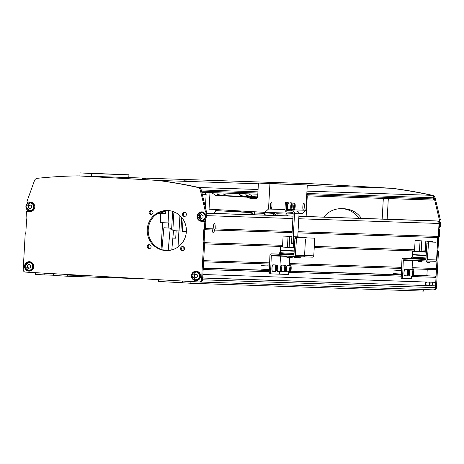 <?xml version="1.0" encoding="UTF-8"?>
<svg xmlns="http://www.w3.org/2000/svg" width="464" height="464" viewBox="0 0 464 464"><rect width="100%" height="100%" fill="white"/><g stroke="black" fill="none" stroke-linecap="round" stroke-linejoin="round"><path stroke-width="0.7" d="M426.59 285.459A1.943 1.902 91.9 0 1 426.428 282.031M425.964 282.019A1.914 1.868 -88.1 0 0 426.149 285.447M215.139 228.909A4.715 0.998 93.3 0 0 215.18 228.323A4.715 0.998 93.3 0 0 214.455 223.578A4.715 0.998 93.3 0 0 213.191 228.253A4.715 0.998 93.3 0 0 213.162 228.845L212.587 229.987A4.715 0.998 93.3 0 0 213.341 232.963A4.715 0.998 93.3 0 0 214.432 230.051L215.139 228.909L292.163 231.501M213.162 228.845L205.436 228.584L206.016 218.196L205.436 228.584L204.792 229.726L205.436 228.584L204.438 228.549L204.833 221.485L201.382 221.287A4.715 4.611 -88.1 0 1 197.038 216.369A4.715 4.611 -88.1 0 1 201.91 211.868L205.361 212.065L205.39 211.474L200.291 190.054A3.538 3.457 -88.1 0 0 197.67 187.439A471.714 461.059 -88.1 0 0 157.487 180.397L78.08 175.879A471.714 461.059 -88.1 0 0 37.369 178.309A3.538 3.457 -88.1 0 0 34.475 180.612L27.016 201.318L26.987 201.904L30.438 202.101A4.715 4.611 -88.1 0 1 34.777 207.077A4.715 4.611 -88.1 0 1 29.911 211.52L26.46 211.323L26.065 218.387L26.576 219.6L25.851 232.551L25.207 233.699L23.2 269.607A2.361 2.303 -88.1 0 0 25.369 272.095L199.143 281.99A2.361 2.303 -88.1 0 0 201.573 279.769L203.58 243.855L203.075 242.643L203.795 229.692L204.438 228.549M212.587 229.987L204.792 229.726L204.067 242.678L204.792 229.726L203.795 229.692M432.291 200.059L306.692 195.825L432.268 200.054A1.177 1.154 -88.1 0 0 433.486 198.946L433.55 197.768A2.361 2.303 -88.1 0 0 431.74 195.332A471.714 461.059 -88.1 0 0 391.367 188.28L311.959 183.756L392.364 188.309A471.714 461.059 91.9 0 1 432.547 195.35A3.538 3.457 91.9 0 1 435.168 197.966L434.171 197.931L439.269 219.356L438.318 236.425L437.674 237.574L437.401 242.405L437.674 237.574L438.318 236.425L439.043 223.474A2.361 2.303 -88.1 0 0 436.868 220.992L433.707 220.812A1.177 1.154 -88.1 0 0 433.654 220.806L298.891 216.265M439.71 229.396L439.008 229.355L439.71 229.396L439.309 236.46L298.027 231.698M439.309 236.46L438.671 237.603L297.963 232.864M292.1 232.667L214.432 230.051M425.302 250.131L421.271 249.997M414.59 249.771L314.302 246.39M282.582 245.323L204.067 242.678L204.578 243.89L204.067 242.678L203.075 242.643M412.055 268.842L435.307 269.625L436.52 268.511L437.459 251.732L437.024 251.72M425.239 251.32L421.208 251.186M414.52 250.96L314.232 247.585M282.512 246.512L204.578 243.89L203.638 260.669L269.514 262.885M438.671 237.603L437.946 250.554L438.457 251.766L437.459 251.732L437.076 250.821L437.459 251.732L435.452 287.645L435.551 285.876L202.669 278.035L202.571 279.798L204.578 243.89L203.58 243.855M436.52 268.511L412.119 267.687M401.522 267.334L289.327 263.552M401.459 268.482L289.263 264.706M269.451 264.039L203.574 261.818M428.034 275.813L413.615 275.193M401.105 274.775L290.824 271.057M203.22 268.134L269.097 270.35L203.226 268.105M426.886 275.639L427.24 269.352M428.04 275.709L413.61 275.222M401.105 274.798L290.818 271.086M269.021 271.718L203.145 269.497L202.867 274.502L435.748 282.344L436.027 277.344L434.942 276.097L413.575 275.326M401.099 274.908L290.783 271.191M269.091 270.46L203.215 268.238M434.942 276.097L413.557 275.378M401.093 274.961L290.766 271.243M269.091 270.512L203.215 268.296M436.027 277.344L411.626 276.521M401.029 276.161L288.834 272.385M435.551 285.876L202.675 277.919M200.239 282.025L433.016 289.867A2.361 2.303 -88.1 0 0 433.069 289.872L200.187 282.025A2.361 2.303 -88.1 0 0 202.571 279.798A2.361 2.303 91.9 0 1 200.135 282.025L199.247 281.996M438.457 251.766L436.45 287.68L435.452 287.645A2.361 2.303 -88.1 0 1 433.069 289.872A2.361 2.303 -88.1 0 0 435.452 287.645L201.573 279.769M423.8 289.559L423.713 291.114L190.832 283.266L190.93 281.52M182.3 281.033L182.201 282.773L190.832 283.266M182.213 282.559L172.997 282.251L173.089 280.505M158.154 279.659L158.676 280.256L158.613 281.433L172.997 282.251M92.156 275.9L67.761 275.077L68.347 274.543M142.866 278.789L67.698 276.254L67.761 275.077M53.406 273.69L53.314 275.436L67.698 276.254M53.325 275.222L44.103 274.908L44.202 273.168M35.571 272.675L35.473 274.421L44.103 274.908M205.401 207.373L206.132 194.381L204.38 192.38M186.377 231.559L182.352 231.333L183.031 219.269M183.013 250.502L183.228 246.68M202.281 194.254L206.132 194.381M182.352 231.333L186.377 231.466M209.989 192.572L209.055 209.177L264.874 212.355L268.523 209.015L271.011 209.102A3.538 0.748 93.3 0 0 271.956 205.593A3.538 0.748 93.3 0 0 271.411 202.037A3.538 0.748 93.3 0 0 270.466 205.546A3.538 0.748 93.3 0 0 271.011 209.102L284.971 209.571M304.338 206.683A3.538 0.748 -86.7 0 1 303.392 210.192L303.386 210.192A3.538 0.748 -86.7 0 1 302.841 206.637A3.538 0.748 -86.7 0 1 303.792 203.128A3.538 0.748 -86.7 0 1 304.338 206.683M105.113 173.867L101.546 173.681L105.113 173.867M283.487 184.022L279.92 183.837L283.487 184.022M113.732 174.157L110.734 174L113.732 174.157M119.956 174.365L116.963 174.209L119.956 174.365M298.329 184.527L295.336 184.37L298.329 184.527M292.105 184.318L289.107 184.162L292.105 184.318M274.671 183.727L271.672 183.57L274.671 183.727M268.441 183.518L265.449 183.361L268.441 183.518M90.068 173.362L87.07 173.205L90.068 173.362M96.297 173.571L93.299 173.414L96.297 173.571M255.832 198.766L253.727 198.656L250.264 197.275L246.749 197.055L252.706 197.357L256.012 198.731M221.467 195.64L218.759 195.477L216.92 193.662L220.916 195.553L228.601 196.011L221.467 195.64M227.946 195.854L225.231 195.698L223.399 193.882L227.389 195.767L235.074 196.226L227.946 195.854M257.305 197.734L253.222 197.275L257.445 197.484M243.884 196.394L241.176 196.237L239.337 194.422L243.333 196.307L251.018 196.765L243.884 196.394M250.363 196.608L247.648 196.452L245.81 194.636L249.806 196.527L257.491 196.98L250.363 196.608M91.408 176.326L91.565 173.542L80.057 172.886L79.883 175.937M80.057 172.886L128.922 174.8L128.766 177.584M297.737 236.86L299.031 213.811A2.593 2.535 91.9 0 0 296.641 211.079L291.926 210.807A1.177 1.154 -88.1 0 1 290.841 209.763L305.88 210.273L307.296 184.962L258.431 183.048L257.671 196.585A2.361 2.303 91.9 0 1 255.241 198.812L250.635 198.551L247.248 197.177L215.603 195.373L211.648 192.624M268.523 209.015L269.938 183.703L307.296 184.962M252.706 197.357L256.737 197.496M269.938 183.703L258.431 183.048M264.874 212.355L293.149 213.307M299.025 213.504L302.232 213.614L305.88 210.273M250.635 198.551L253.727 198.656M247.248 197.177L250.264 197.275M257.636 196.898L252.961 196.632L249.006 193.882M249.806 196.527L252.961 196.632M243.333 196.307L247.648 196.452M227.389 195.767L241.176 196.237M220.916 195.553L225.231 195.698M215.603 195.373L218.759 195.477M91.565 173.542L128.922 174.8M144.287 178.53L143.776 178.507M142.628 178.443L145.435 178.599M185.716 180.89L185.206 180.861M184.057 180.798L186.864 180.954M327.978 184.718L327.468 184.689M326.32 184.626L329.121 184.788M369.408 187.079L368.897 187.05M367.749 186.986L370.55 187.143M199.851 187.99A2.361 2.303 -88.1 0 0 198.859 187.491A471.714 461.059 -88.1 0 0 158.485 180.432L79.077 175.908L311.959 183.756L391.367 188.28L307.272 185.443M258.384 183.796L158.485 180.432L78.08 175.879M151.513 214.478A2.007 1.96 91.9 0 1 151.641 210.598M153.033 212.634A2.007 1.96 91.9 0 1 151.009 214.525A2.007 1.96 91.9 0 1 149.124 212.408A2.007 1.96 91.9 0 1 151.148 210.517A2.007 1.96 91.9 0 1 153.033 212.634M185.008 212.5A2.007 1.96 -88.1 0 0 184.875 216.375M182.485 214.31A2.007 1.96 -88.1 0 0 184.376 216.427A2.007 1.96 -88.1 0 0 186.4 214.53A2.007 1.96 -88.1 0 0 184.51 212.419A2.007 1.96 -88.1 0 0 182.485 214.31M182.967 250.514A2.007 1.96 91.9 0 1 183.094 246.633M184.492 248.669A2.007 1.96 91.9 0 1 182.468 250.56A2.007 1.96 91.9 0 1 180.577 248.443A2.007 1.96 91.9 0 1 182.601 246.552A2.007 1.96 91.9 0 1 184.492 248.669M149.733 244.737A2.007 1.96 -88.1 0 0 149.605 248.611M147.216 246.546A2.007 1.96 -88.1 0 0 149.101 248.663A2.007 1.96 -88.1 0 0 151.125 246.767A2.007 1.96 -88.1 0 0 149.24 244.656A2.007 1.96 -88.1 0 0 147.216 246.546M166.628 250.589A20.051 19.592 91.9 0 1 148.236 229.46A20.051 19.592 91.9 0 1 167.98 210.528M186.371 231.652A20.051 19.592 91.9 0 1 166.129 250.577A20.051 19.592 91.9 0 1 147.245 229.425A20.051 19.592 91.9 0 1 167.481 210.505A20.051 19.592 91.9 0 1 186.371 231.652M191.417 275.645A4.715 4.611 -88.1 0 0 195.86 280.621A4.715 4.611 -88.1 0 0 200.622 276.167A4.715 4.611 -88.1 0 0 196.179 271.191A4.715 4.611 -88.1 0 0 191.417 275.645M193.5 279.316A4.715 4.611 -88.1 0 0 196.208 280.621M24.546 266.145A4.715 4.611 -88.1 0 0 28.994 271.121A4.715 4.611 -88.1 0 0 33.756 266.667A4.715 4.611 -88.1 0 0 29.313 261.69A4.715 4.611 -88.1 0 0 24.546 266.145M26.634 269.816A4.715 4.611 -88.1 0 0 29.342 271.115M197.67 187.439L198.667 187.473A471.714 461.059 -88.1 0 0 158.485 180.432L157.487 180.397M198.667 187.473A3.538 3.457 91.9 0 1 201.289 190.089L200.291 190.054M206.167 215.435L206.387 211.509L201.289 190.089M205.361 212.065L206.057 212.089L205.906 214.757M205.68 218.84L205.529 221.508L204.833 221.485M205.39 211.474L206.387 211.509M26.46 211.323L27.156 211.352L27.237 209.89M27.596 203.435L27.683 201.944M202.223 211.886A4.715 4.611 -88.1 0 0 199.363 213.005M199.126 219.988A4.715 4.611 -88.1 0 0 202.078 221.311L205.529 221.508M27.156 211.352L30.293 211.526M29.661 261.713A4.715 4.611 -88.1 0 0 26.871 262.833M196.527 271.22A4.715 4.611 -88.1 0 0 193.737 272.333M431.99 282.222A2.651 2.593 91.9 0 1 431.729 285.662M392.364 188.309L391.367 188.28A471.714 461.059 91.9 0 1 391.407 188.285M435.168 197.966L440.266 219.385L439.269 219.356M439.008 229.373L439.536 219.953L440.232 219.977L440.266 219.385M437.946 250.554L437.094 250.525M436.45 287.68A2.361 2.303 91.9 0 1 434.014 289.901L433.121 289.872M434.171 197.931A3.538 3.457 -88.1 0 0 432.732 195.831M280.065 254.307L282.976 254.469L280.065 254.307M288.121 254.765L291.032 254.927L288.121 254.765M279.253 274.16L269.155 273.783L269.944 255.171A1.415 1.38 91.9 0 1 271.405 253.837L293.387 255.09A0.592 0.574 -88.1 0 0 293.996 254.533L294.884 238.641L295.197 237.469L296.577 237.551L295.342 255.2A1.415 1.38 91.9 0 1 293.88 256.54L271.904 255.287A0.592 0.574 -88.1 0 0 271.295 255.844L270.535 273.864L269.155 273.783L269.944 255.171A1.415 1.38 91.9 0 1 271.405 253.837L293.387 255.09A0.592 0.574 -88.1 0 0 293.996 254.533L294.884 238.641L295.197 237.469L296.577 237.551L295.342 255.2A1.415 1.38 91.9 0 1 293.88 256.54L271.904 255.287A0.592 0.574 -88.1 0 0 271.295 255.844L270.535 273.864L279.253 274.16L279.566 272.989L279.751 274.178L279.287 274.149L288.469 274.468L288.863 271.875L288.469 274.468L279.751 274.178L279.647 271.562L279.253 274.16M303.914 237.765L295.197 237.469L303.914 237.765M305.48 239.03L304.558 255.513A1.415 1.38 91.9 0 1 303.096 256.847A1.415 1.38 91.9 0 0 303.131 256.847A1.415 1.38 91.9 0 1 303.096 256.847A1.415 1.38 91.9 0 0 303.131 256.847L293.915 256.54L303.131 256.847A1.415 1.38 91.9 0 0 304.558 255.513A1.415 1.38 91.9 0 1 303.131 256.847A1.415 1.38 91.9 0 0 304.558 255.513L295.342 255.2L304.558 255.513L305.48 239.03M280.662 255.786A0.592 0.574 -88.1 0 0 280.511 256.151L280.012 265.089L280.511 256.151L280.012 265.089L280.511 256.151L271.295 255.844L280.511 256.151A0.592 0.574 -88.1 0 1 280.662 255.786A0.592 0.574 -88.1 0 0 280.511 256.151A0.592 0.574 -88.1 0 1 280.662 255.786M280.233 253.57L280.198 254.255L293.689 255.026M283.098 236.072L289.774 236.408L283.098 236.072L282.483 247.022L280.604 246.958L280.43 250.108M280.407 250.467L280.279 252.735M298.712 237.591L298.746 236.959L300.481 237.017L300.446 237.649M284.734 250.322L280.314 250.108L284.734 250.351M290.58 250.653L287.309 250.502L290.58 250.682M280.627 252.747L294.054 253.512L280.627 252.747M294.373 247.741L280.604 246.958M291.775 250.722L293.503 250.821L293.486 251.175L291.937 251.123L291.96 250.769L290.232 250.67L291.775 250.722M286.091 250.786L286.114 250.438L287.657 250.49L284.386 250.34L284.368 250.693L287.291 250.827M282.483 247.022L294.379 247.695M286.682 247.26L290.365 247.469L286.682 247.26M288.045 236.35L287.454 246.947L293.207 247.277L293.799 236.681L298.746 236.959M293.207 247.237L289.182 247.005L289.774 236.408M300.481 237.017L293.799 236.681M280.314 250.108L280.291 250.461L284.368 250.664M279.682 252.712L279.635 253.535L294.002 254.353M293.503 250.821L291.96 250.769M287.454 246.947L289.182 247.005M283.168 250.624L283.191 250.27M287.309 250.502L287.291 250.856L289.014 250.954L289.037 250.601M290.215 250.995L289.014 250.954M290.232 250.67L290.215 251.024L291.937 251.123M286.114 250.438L284.386 250.34M286.021 247.242L290.22 247.463L286.021 247.242M298.12 257.677L294.628 257.479L294.681 256.563M297.778 257.99L294.936 257.827L294.669 257.479M286.613 257.021L290.064 257.213M286.914 257.369L289.727 257.526M286.885 257.369L286.619 256.122M281.66 268.093L281.085 270.013L281.126 267.119L281.497 266.806L281.66 268.093L281.004 268.059M281.039 269.677L281.457 269.7M276.063 269.88L275.738 269.427L276.063 266.585L276.382 267.038L276.063 269.88M275.947 267.015L276.382 267.038M275.738 268.65L276.382 268.685M304.378 237.788L314.511 238.154L304.378 237.788M314.696 239.337L313.774 255.826A1.415 1.38 91.9 0 1 312.313 257.16A1.415 1.38 91.9 0 0 312.347 257.16L303.131 256.847L312.347 257.16A1.415 1.38 91.9 0 0 313.774 255.826L304.558 255.513L313.774 255.826L314.696 239.337L314.511 238.154L313.13 238.073L314.511 238.154L313.13 238.073L314.511 238.154L314.696 239.337M289.664 257.526L289.223 265.396L289.664 257.526M304.43 237.783L304.465 237.15L306.194 237.214L306.159 237.841M291.891 236.396L288.805 236.356M306.194 237.214L304.465 237.15M293.167 247.138L293.364 243.704M288.811 236.263L291.885 236.437M292.303 257.294L290.104 257.178M291.966 257.607L289.803 257.491M300.359 257.752L298.161 257.636M300.022 258.065L297.859 257.949M285.134 270.228L285.047 267.496L285.418 266.858L285.505 269.59L285.134 270.228M285.018 267.867L285.644 267.908M284.989 269.561L285.505 269.59M290.65 267.038L290.737 269.764L290.365 270.402L290.278 267.676L290.65 267.038M290.249 268.047L290.876 268.082M290.22 269.735L290.737 269.764M412.073 258.755L414.984 258.918L412.073 258.755M420.129 259.214L423.04 259.376L420.129 259.214M411.261 278.603L401.163 278.232L401.952 259.62A1.415 1.38 91.9 0 1 403.413 258.286L425.395 259.538A0.592 0.574 -88.1 0 0 426.004 258.982L426.892 243.09L427.205 241.918L428.585 241.999L427.35 259.649A1.415 1.38 91.9 0 1 425.888 260.983L403.912 259.73A0.592 0.574 -88.1 0 0 403.303 260.287L402.543 278.313L401.163 278.232L401.952 259.62A1.415 1.38 91.9 0 1 403.413 258.286L425.395 259.538A0.592 0.574 -88.1 0 0 426.004 258.982L426.892 243.09L427.205 241.918L428.585 241.999L427.35 259.649A1.415 1.38 91.9 0 1 425.888 260.983L403.912 259.73A0.592 0.574 -88.1 0 0 403.303 260.287L402.543 278.313L411.261 278.603L411.655 276.01L411.261 278.603M435.922 242.214L427.205 241.918L435.922 242.214M437.488 243.478L436.566 259.962A1.415 1.38 91.9 0 1 435.104 261.296A1.415 1.38 91.9 0 0 435.139 261.296L425.923 260.983L435.139 261.296A1.415 1.38 91.9 0 0 436.566 259.962L427.35 259.649L436.566 259.962L437.488 243.478M412.67 260.229A0.592 0.574 -88.1 0 0 412.519 260.6L412.02 269.532L412.519 260.6L403.303 260.287L412.519 260.6A0.592 0.574 -88.1 0 1 412.67 260.229M412.241 258.019L412.206 258.703L425.697 259.469M415.106 240.514L421.782 240.857L415.106 240.514L414.491 251.465L412.612 251.401L412.438 254.556M412.415 254.91L412.287 257.178M430.72 242.034L430.754 241.408L432.489 241.466L432.454 242.092M416.742 254.771L412.322 254.55L416.742 254.794M422.588 255.101L419.317 254.951L422.588 255.13M426.056 257.978L411.69 257.16L426.062 257.955M426.381 252.19L412.612 251.401M423.783 255.171L425.511 255.27L425.488 255.623L422.24 255.119L423.783 255.171M416.394 254.782L416.376 255.136L418.099 255.235L418.122 254.881L416.394 254.782L419.665 254.962M414.491 251.465L426.387 252.143M418.69 251.708L422.368 251.917L418.69 251.708M420.053 240.799L419.462 251.395L425.215 251.72L425.807 241.123L430.754 241.408M425.215 251.685L421.19 251.453L421.782 240.857M432.489 241.466L425.807 241.123M412.322 254.55L412.299 254.904L416.376 255.107M411.69 257.16L411.643 257.984L426.01 258.802M425.511 255.27L423.968 255.217M418.099 255.235L419.299 255.275M419.462 251.395L421.19 251.453M415.176 255.067L415.199 254.719M419.317 254.951L419.299 255.304L421.022 255.403L421.045 255.049M422.223 255.444L421.022 255.403M422.24 255.119L422.223 255.473L423.945 255.571M418.122 254.881L419.665 254.933M418.029 251.685L422.228 251.911L418.029 251.685M430.128 262.125L426.636 261.928L426.683 261.012M429.786 262.433L426.944 262.276L426.677 261.928M422.072 261.667L418.58 261.47L418.627 260.571M418.922 261.818L421.735 261.974M418.621 261.47L418.893 261.818M413.668 272.542L413.093 274.462L413.134 271.568L413.505 271.254L413.668 272.542L413.012 272.501M413.047 274.12L413.465 274.143M408.071 274.323L407.746 273.87L408.065 271.034L408.39 271.486L408.071 274.323M407.955 271.463L408.39 271.486M407.746 273.093L408.39 273.134M323.802 217.106A22.405 21.901 91.9 0 1 341.661 208.678L344.155 208.759A22.405 21.901 91.9 0 1 361.41 218.376M341.661 208.678A22.405 21.901 91.9 0 1 358.916 218.289M388.31 198.575L387.156 219.24M306.124 216.508L307.278 195.849M383.328 198.406L382.174 219.072M279.647 271.562L279.566 272.989L279.647 271.562M30.259 208.585A1.769 1.728 91.9 0 1 29.597 205.239A1.769 1.728 91.9 0 1 30.421 205.053A1.769 1.728 -88.1 0 0 30.276 208.574M30.027 208.701L28.588 207.739L28.704 205.703L30.218 204.92M28.205 205.685L29.992 204.763L31.656 205.883L31.546 207.918L29.76 208.841L28.089 207.721L28.205 205.685L28.704 205.703M28.588 207.739L28.089 207.721M29.238 268.175A1.769 1.728 91.9 0 1 28.571 264.834A1.769 1.728 91.9 0 1 29.394 264.642A1.769 1.728 -88.1 0 0 29.255 268.169M29.006 268.296L27.567 267.334L27.683 265.292L29.197 264.509M27.185 265.275L28.965 264.352L30.636 265.472L30.52 267.513L28.739 268.436L27.069 267.316L27.185 265.275L27.683 265.292M27.567 267.334L27.069 267.316M201.898 214.82A1.769 1.728 -88.1 0 0 201.747 218.341M201.73 218.347A1.769 1.728 91.9 0 1 200.117 216.485L200.175 215.464L201.689 214.681M201.498 218.469L200.059 217.506L200.117 216.485A1.769 1.728 91.9 0 1 201.886 214.815M199.677 215.447L201.457 214.53L203.128 215.644L203.012 217.686L201.231 218.608L199.561 217.488L199.677 215.447L200.175 215.464M200.059 217.506L199.561 217.488M196.272 274.154A1.769 1.728 -88.1 0 0 196.121 277.669M196.104 277.681A1.769 1.728 91.9 0 1 194.491 275.813L194.549 274.798L196.063 274.009M195.872 277.797L194.433 276.834L194.491 275.813A1.769 1.728 91.9 0 1 196.26 274.143M194.051 274.781L195.831 273.859L197.502 274.978L197.386 277.014L195.605 277.936L193.935 276.817L194.051 274.781L194.549 274.798M194.433 276.834L193.935 276.817M429.519 282.135A2.361 2.303 91.9 0 1 429.223 285.569M427.013 285.476A1.897 1.856 91.9 0 1 426.816 282.048M428.701 282.112A1.897 1.856 91.9 0 1 428.26 285.522M185.269 180.914A10.602 2.239 93.3 0 0 185.148 180.827L184.533 180.792A10.602 10.359 -88.1 0 0 184.463 180.798M187.154 181.018A10.602 10.359 -88.1 0 0 186.603 180.914L186.209 180.896M185.646 180.931A10.602 2.239 -86.7 0 1 185.762 180.873L186.371 180.902A10.602 10.359 91.9 0 1 186.893 181.001M183.756 180.827A10.602 10.359 91.9 0 1 184.301 180.786L184.695 180.809A10.602 2.239 93.3 0 0 184.579 180.873M143.846 178.553A10.602 2.239 93.3 0 0 143.718 178.466L143.103 178.437A10.602 10.359 -88.1 0 0 143.034 178.437M145.725 178.657A10.602 10.359 -88.1 0 0 145.174 178.553L144.78 178.53M144.217 178.576A10.602 2.239 -86.7 0 1 144.333 178.512L144.948 178.547A10.602 10.359 91.9 0 1 145.464 178.64M142.326 178.466A10.602 10.359 91.9 0 1 142.871 178.425L143.266 178.454A10.602 2.239 93.3 0 0 143.156 178.512M368.961 187.102A10.602 2.239 93.3 0 0 368.834 187.015L368.219 186.98A10.602 10.359 -88.1 0 0 368.155 186.986M370.84 187.201A10.602 10.359 -88.1 0 0 370.295 187.102L369.901 187.073M369.338 187.12A10.602 2.239 -86.7 0 1 369.448 187.062L370.063 187.091A10.602 10.359 91.9 0 1 370.585 187.189M367.447 187.015A10.602 10.359 91.9 0 1 367.993 186.975L368.387 186.998A10.602 2.239 93.3 0 0 368.271 187.062M327.532 184.742A10.602 2.239 93.3 0 0 327.404 184.655L326.789 184.62A10.602 10.359 -88.1 0 0 326.726 184.626M329.417 184.846A10.602 10.359 -88.1 0 0 328.866 184.742L328.471 184.724M327.909 184.759A10.602 2.239 -86.7 0 1 328.019 184.701L328.634 184.73A10.602 10.359 91.9 0 1 329.156 184.829M326.018 184.655A10.602 10.359 91.9 0 1 326.563 184.614L326.958 184.637A10.602 2.239 93.3 0 0 326.842 184.701M292.865 243.687L291.485 243.606L293.161 213.579A1.177 1.154 -88.1 0 0 292.076 212.338L287.361 212.071A2.593 2.535 91.9 0 1 284.971 209.334L285.354 202.507L286.735 202.582L286.352 209.415A1.177 1.154 -88.1 0 0 287.442 210.656L292.158 210.929A2.593 2.535 91.9 0 1 294.547 213.66L292.865 243.687L293.405 243.704M286.735 202.582L285.354 202.507M291.282 205.523L291.641 204.688L291.902 205.546L291.45 208.087L291.282 205.523L291.902 205.546M291.183 207.211L291.81 207.246M288.173 209.444A3.48 0.737 93.3 0 1 287.895 209.664A3.48 0.737 93.3 0 1 287.344 206.393A3.48 0.737 93.3 0 1 288.185 202.745L288.167 203.046M288.185 202.745L287.483 202.669A3.48 0.737 93.3 0 0 286.549 206.109A3.48 0.737 93.3 0 0 287.088 209.618L287.895 209.664M287.587 202.71L288.295 202.716M290.667 209.583A3.48 0.737 93.3 0 0 290.882 209.763A3.48 0.737 93.3 0 0 291.114 209.612M291.172 202.843L290.47 202.768A3.48 0.737 93.3 0 0 290.157 203.058M289.861 209.537A3.48 0.737 93.3 0 0 290.075 209.716L290.882 209.763M290.574 202.809L291.282 202.814M294.269 205.627L294.628 204.786L294.889 205.645L294.437 208.185L294.269 205.627M294.275 205.61L294.889 205.645M294.176 207.309L294.797 207.344M263.604 212.28L264.532 213.347L254.695 213.011L253.553 211.706M241.471 211.021L240.926 211.52L229.413 210.865L228.926 210.308M238.977 210.876L239.256 211.195L229.413 210.865M216.845 209.618L215.569 210.784L215.534 211.398M250.56 212.582L216.363 210.639L250.56 212.582L251.105 213.202L250.688 212.582L216.734 210.65L252.12 212.634L253.733 214.745M265.124 215.128L264.596 214.258L265.002 215.128M252.3 214.699L251.645 213.823L252.172 214.693M264.434 215.105L264.532 213.347M254.597 214.774L254.695 213.011M241.158 211.306L239.256 211.195M250.688 212.582L252.12 212.634M265.014 214.878L264.445 214.855M265.391 214.89L264.503 213.875M253.744 214.496L252.312 214.449M251.923 214.687L250.311 212.57M216.363 210.639L214.536 212.303L214.478 213.423M286.044 213.069L286.949 214.101L277.112 213.771L276.208 212.732M273.099 213.341L264.08 212.825L272.977 213.336L273.522 213.956L273.099 213.341L274.531 213.388L276.15 215.499M287.541 215.888L287.013 215.012L287.419 215.882M274.717 215.453L274.062 214.577L274.589 215.447M286.851 215.864L286.949 214.101M277.014 215.528L277.112 213.771M264.045 212.79L274.531 213.388M287.431 215.632L286.862 215.609M287.808 215.644L286.92 214.629M276.161 215.25L274.729 215.203M274.34 215.441L272.728 213.324L264.086 212.831M164.621 210.795A3.538 3.457 91.9 0 1 160.387 212.147M164.343 210.847A3.48 3.399 91.9 0 1 160.242 212.089M163.473 211.027A3.3 3.225 91.9 0 1 160.295 212.071M157.951 213.26L160.776 213.423L160.266 222.604L162.568 222.737L161.072 249.412M171.796 249.916L173.507 230.817L170.207 228.12L163.873 227.76L161.913 249.702M162.568 222.737L168.42 222.935L168.136 228.004M160.266 222.604L168.42 222.935M178.913 230.956L178.019 246.964M168.757 210.586L168.072 222.911M160.776 213.423L165.636 213.585L165.799 210.633M159.048 212.651A4.13 4.037 -88.1 0 0 161.031 213.324L165.636 213.585M170.207 228.12L168.229 250.189L162.429 249.858M168.606 250.502L168.229 250.189M176.134 230.799L175.717 238.194L172.852 238.102M172.637 211.393L171.639 229.291M161.663 212.419A3.538 3.457 -88.1 0 0 164.766 210.772M176.181 212.918L173.838 212.831L172.863 230.289M179.916 215.621L179.058 230.962L173.281 230.637M173.838 212.831L176.268 212.97M181.673 217.454L180.914 231.026L179.058 230.962M161.524 212.355A3.48 3.399 -88.1 0 0 164.546 210.813M161.362 212.17A3.3 3.225 -88.1 0 0 164.094 210.894M433.707 220.812L298.891 216.27M293.022 216.067L206.294 213.15L293.028 216.067M436.868 220.992L298.886 216.34M293.022 216.143L206.294 213.22M439.043 223.474L298.752 218.747M292.888 218.55L206.219 215.632M433.55 197.768L306.82 193.5M257.938 191.852L201.254 189.944M431.74 195.332L306.953 191.133M258.071 189.486L198.859 187.491M433.486 198.946L306.756 194.677M257.874 193.03L201.538 191.133M257.804 194.178L201.811 192.293L257.804 194.178M202.078 221.311L201.382 221.287M431.694 195.321L432.547 195.35M280.204 254.139L271.376 253.837L280.204 254.133M296.264 238.716L294.884 238.641L296.264 238.716M268.969 272.6L270.355 272.681L268.969 272.6M280.679 270.442A3.126 0.661 93.3 0 0 281.596 270.773A3.126 0.661 93.3 0 0 281.903 266.377A3.126 0.661 93.3 0 0 280.987 266.04A3.126 0.661 93.3 0 0 280.679 270.442M281.201 271.504A3.242 0.684 -86.7 0 1 280.993 271.637A3.242 0.684 -86.7 0 1 280.54 270.512A3.242 0.684 -86.7 0 1 280.627 267.032A3.242 0.684 -86.7 0 1 281.358 265.164A3.242 0.684 -86.7 0 1 281.555 265.321M277.321 270.326A3.242 0.684 93.3 0 0 277.768 271.457L277.223 270.268C277.35 266.249 277.658 264.486 278.139 264.979A3.242 0.684 93.3 0 0 277.408 266.852A3.242 0.684 93.3 0 0 277.321 270.326M277.576 271.301A3.126 0.661 -86.7 0 1 277.234 270.286M277.228 270.245A3.126 0.661 -86.7 0 1 277.286 267.084A3.126 0.661 -86.7 0 1 277.93 265.112M275.72 266.011A3.126 0.661 93.3 0 0 275.471 270.419A3.126 0.661 93.3 0 0 276.405 270.454A3.126 0.661 93.3 0 0 276.648 266.04A3.126 0.661 93.3 0 0 275.72 266.011M275.97 271.33A3.242 0.684 -86.7 0 1 275.761 271.463A3.242 0.684 -86.7 0 1 275.245 269.433A3.242 0.684 -86.7 0 1 275.587 265.918A3.242 0.684 -86.7 0 1 276.132 264.99A3.242 0.684 -86.7 0 1 276.324 265.147M272.368 265.733A3.242 0.684 93.3 0 0 272.02 269.253A3.242 0.684 93.3 0 0 272.542 271.278C271.904 271.109 271.811 269.282 272.269 265.791L272.907 264.805A3.242 0.684 93.3 0 0 272.368 265.733M272.345 271.121A3.126 0.661 -86.7 0 1 271.927 269.004A3.126 0.661 -86.7 0 1 272.264 265.814M272.275 265.768A3.126 0.661 -86.7 0 1 272.699 264.938M286.607 256.36L280.511 256.151L286.607 256.36M285.186 265.652A3.126 0.661 93.3 0 0 284.6 269.712A3.126 0.661 93.3 0 0 285.366 271.434A3.126 0.661 93.3 0 0 285.952 267.374A3.126 0.661 93.3 0 0 285.186 265.652M285.186 271.643A3.242 0.684 -86.7 0 1 284.977 271.776A3.242 0.684 -86.7 0 1 284.455 269.137A3.242 0.684 -86.7 0 1 285.07 265.536A3.242 0.684 -86.7 0 1 285.348 265.298A3.242 0.684 -86.7 0 1 285.54 265.454M281.735 265.454A3.126 0.661 -86.7 0 0 281.706 265.501L282.124 265.118A3.242 0.684 93.3 0 0 281.845 265.35A3.242 0.684 93.3 0 0 281.735 265.576M281.451 271.185A3.242 0.684 93.3 0 0 281.752 271.591L281.416 271.266M290.597 271.614A3.126 0.661 93.3 0 0 291.183 267.548A3.126 0.661 93.3 0 0 290.418 265.826A3.126 0.661 93.3 0 0 289.832 269.891A3.126 0.661 93.3 0 0 290.597 271.614M290.418 271.817A3.242 0.684 -86.7 0 1 290.209 271.95A3.242 0.684 -86.7 0 1 289.687 269.311A3.242 0.684 -86.7 0 1 290.296 265.71A3.242 0.684 -86.7 0 1 290.574 265.478A3.242 0.684 -86.7 0 1 290.771 265.634M287.355 265.292A3.242 0.684 93.3 0 0 287.077 265.53A3.242 0.684 93.3 0 0 286.462 269.132A3.242 0.684 93.3 0 0 286.984 271.765L290.586 271.666C291.346 268.03 291.34 265.965 290.574 265.478L286.978 265.576C286.23 269.016 286.23 271.075 286.984 271.765M286.793 271.608A3.126 0.661 -86.7 0 1 286.375 268.894A3.126 0.661 -86.7 0 1 286.967 265.628M412.212 258.581L403.384 258.286L412.212 258.581M428.272 243.165L426.892 243.09L428.272 243.165M400.977 277.049L402.358 277.124L400.977 277.049M412.687 274.891A3.126 0.661 93.3 0 0 413.604 275.222A3.126 0.661 93.3 0 0 413.911 270.825A3.126 0.661 93.3 0 0 412.995 270.489A3.126 0.661 93.3 0 0 412.687 274.891M413.209 275.952A3.242 0.684 -86.7 0 1 413.001 276.086A3.242 0.684 -86.7 0 1 412.548 274.961A3.242 0.684 -86.7 0 1 412.635 271.481A3.242 0.684 -86.7 0 1 413.366 269.613A3.242 0.684 -86.7 0 1 413.563 269.77M409.329 274.775A3.242 0.684 93.3 0 0 409.776 275.906L409.231 274.711C409.358 270.698 409.66 268.934 410.147 269.427A3.242 0.684 93.3 0 0 409.416 271.295A3.242 0.684 93.3 0 0 409.329 274.775M409.584 275.744A3.126 0.661 -86.7 0 1 409.242 274.734M409.236 274.694A3.126 0.661 -86.7 0 1 409.289 271.533A3.126 0.661 -86.7 0 1 409.932 269.561M407.723 270.454A3.126 0.661 93.3 0 0 407.479 274.868A3.126 0.661 93.3 0 0 408.413 274.903A3.126 0.661 93.3 0 0 408.656 270.489A3.126 0.661 93.3 0 0 407.723 270.454M407.978 275.778A3.242 0.684 -86.7 0 1 407.769 275.912A3.242 0.684 -86.7 0 1 407.253 273.882A3.242 0.684 -86.7 0 1 407.595 270.367A3.242 0.684 -86.7 0 1 408.14 269.433A3.242 0.684 -86.7 0 1 408.332 269.59M404.376 270.181A3.242 0.684 93.3 0 0 404.028 273.696A3.242 0.684 93.3 0 0 404.544 275.726C403.912 275.558 403.819 273.725 404.272 270.234L404.915 269.253A3.242 0.684 93.3 0 0 404.376 270.181M404.353 275.57A3.126 0.661 -86.7 0 1 403.935 273.453A3.126 0.661 -86.7 0 1 404.272 270.257M404.283 270.216A3.126 0.661 -86.7 0 1 404.707 269.387M33.675 207.019A3.892 3.805 -88.1 0 0 30.09 202.919A3.892 3.805 -88.1 0 0 26.077 206.584A3.892 3.805 -88.1 0 0 29.655 210.691A3.892 3.805 -88.1 0 0 33.675 207.019M34.406 204.937A4.13 4.037 -88.1 0 0 30.96 202.71L30.061 202.681L25.891 206.573A4.13 4.037 91.9 0 1 30.061 202.681A4.13 4.037 91.9 0 1 33.953 207.031A4.13 4.037 91.9 0 1 29.789 210.929A4.13 4.037 91.9 0 1 25.897 206.573L29.789 210.929L30.682 210.958A4.13 4.037 -88.1 0 0 34.272 208.968M32.648 266.609A3.892 3.805 -88.1 0 0 29.07 262.508A3.892 3.805 -88.1 0 0 25.056 266.179A3.892 3.805 -88.1 0 0 28.635 270.28A3.892 3.805 -88.1 0 0 32.648 266.609M33.385 264.532A4.13 4.037 -88.1 0 0 29.94 262.299L29.041 262.27L24.87 266.168A4.13 4.037 91.9 0 1 29.041 262.27A4.13 4.037 91.9 0 1 32.932 266.626A4.13 4.037 91.9 0 1 28.762 270.524A4.13 4.037 91.9 0 1 24.876 266.168L28.762 270.524L29.661 270.553A4.13 4.037 -88.1 0 0 33.251 268.557M205.14 216.781A3.892 3.805 -88.1 0 0 201.562 212.68A3.892 3.805 -88.1 0 0 197.548 216.352A3.892 3.805 -88.1 0 0 201.127 220.452A3.892 3.805 -88.1 0 0 205.14 216.781M202.432 212.471L201.533 212.442L197.362 216.34A4.13 4.037 91.9 0 1 201.533 212.442A4.13 4.037 91.9 0 1 205.424 216.798A4.13 4.037 91.9 0 1 201.254 220.696A4.13 4.037 91.9 0 1 197.368 216.34L201.254 220.696L202.153 220.725A4.13 4.037 -88.1 0 0 206.318 216.827A4.13 4.037 -88.1 0 0 202.432 212.471L206.323 216.827L202.153 220.725M199.514 276.115A3.892 3.805 -88.1 0 0 195.936 272.008A3.892 3.805 -88.1 0 0 191.922 275.68A3.892 3.805 -88.1 0 0 195.501 279.78A3.892 3.805 -88.1 0 0 199.514 276.115M200.251 274.033A4.13 4.037 -88.1 0 0 196.806 271.805L195.907 271.771L191.736 275.668A4.13 4.037 91.9 0 1 195.907 271.771A4.13 4.037 91.9 0 1 199.798 276.126A4.13 4.037 91.9 0 1 195.628 280.024A4.13 4.037 91.9 0 1 191.742 275.668L195.628 280.024L196.527 280.053A4.13 4.037 -88.1 0 0 200.117 278.064M431.561 285.65A2.361 2.303 -88.1 0 0 431.862 282.216M439.095 227.865A4.13 4.037 -88.1 0 0 439.454 221.415L440.8 224.727L439.095 227.87M439.396 222.459A4.13 4.037 91.9 0 1 439.147 226.867M439.182 226.281A3.892 3.805 -88.1 0 0 439.362 223.045M289.64 209.525L288.15 209.473M286.868 209.432L286.352 209.415M291.926 210.807L287.442 210.656M296.641 211.079L292.158 210.929M299.031 213.811L294.547 213.66M291.456 209.484A3.242 0.684 -86.7 0 1 291.247 209.618C291.427 210.337 291.752 209.27 292.204 206.405A3.126 0.661 93.3 0 0 291.717 203.267A3.126 0.661 93.3 0 0 290.882 206.364A3.126 0.661 93.3 0 0 291.369 209.508A3.126 0.661 93.3 0 0 292.204 206.405C292.071 203.534 291.873 202.443 291.612 203.139A3.242 0.684 -86.7 0 1 291.81 203.296M290.742 206.358A3.242 0.684 -86.7 0 1 291.612 203.139L288.393 202.959A3.242 0.684 93.3 0 0 287.523 206.173A3.242 0.684 93.3 0 0 288.022 209.432L291.247 209.618A3.242 0.684 -86.7 0 1 290.742 206.358M287.831 209.276A3.126 0.661 -86.7 0 1 287.431 206.167A3.126 0.661 -86.7 0 1 288.179 203.093M294.443 209.583A3.242 0.684 -86.7 0 1 294.234 209.716C294.42 210.436 294.739 209.368 295.197 206.509A3.126 0.661 93.3 0 0 294.71 203.365A3.126 0.661 93.3 0 0 293.874 206.463A3.126 0.661 93.3 0 0 294.356 209.606A3.126 0.661 93.3 0 0 295.191 206.509C295.063 203.632 294.86 202.548 294.599 203.244A3.242 0.684 -86.7 0 1 294.797 203.4M291.433 209.56L294.234 209.716A3.242 0.684 -86.7 0 1 293.735 206.457A3.242 0.684 -86.7 0 1 294.599 203.244L291.38 203.058A3.242 0.684 93.3 0 0 291.235 203.122M158.015 213.22L161.031 213.324M199.195 281.99L200.187 282.025M434.066 289.907L433.074 289.872M297.813 257.99L298.213 256.685M289.756 257.532L290.151 256.325M277.768 271.457L280.993 271.637C281.619 271.602 281.921 269.839 281.903 266.353L281.358 265.164L278.139 264.979M266.754 265.808L269.34 265.959M272.542 271.278L275.761 271.463L276.405 270.477C276.834 267.293 276.741 265.46 276.132 264.99L272.907 264.805M261.325 269.166L269.137 269.613M261.522 265.634L269.335 266.075M291.995 257.607L292.39 256.453M300.051 258.065L300.457 256.76M281.752 271.591L285.354 271.486C286.114 267.856 286.114 265.791 285.348 265.298L282.124 265.118M429.821 262.433L430.221 261.128M421.764 261.974L422.159 260.774M409.776 275.906L413.001 276.086C413.627 276.045 413.929 274.288 413.911 270.802L413.366 269.613L410.147 269.427M398.762 270.257L401.348 270.402M404.544 275.726L407.769 275.912L408.413 274.926C408.842 271.736 408.749 269.909 408.14 269.433L404.915 269.253M393.333 273.609L401.145 274.056M393.53 270.077L401.343 270.524M30.96 202.71L34.382 204.885M34.243 209.02L30.682 210.958M29.94 262.299L33.362 264.474M33.222 268.61L29.661 270.553M196.806 271.805L200.228 273.98M200.088 278.116L196.527 280.053M288.393 202.959L287.431 206.167L288.022 209.432M161.431 212.176L160.933 212.158"/></g></svg>

